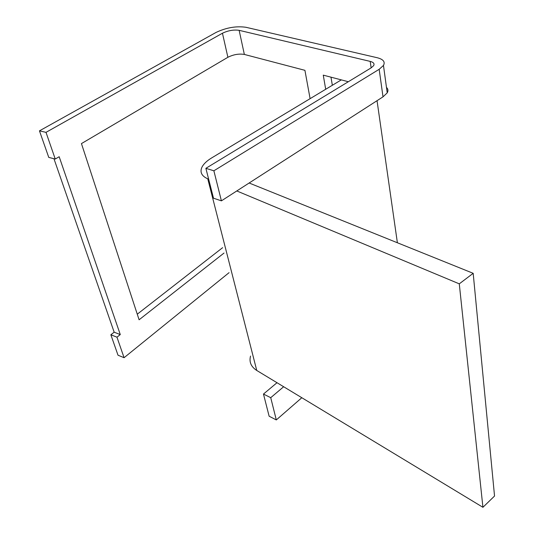 <?xml version="1.0" encoding="UTF-8"?>
<svg xmlns="http://www.w3.org/2000/svg" width="534" height="534" viewBox="0 0 534 534"><rect width="100%" height="100%" fill="white"/><g stroke="black" fill="none" stroke-linecap="round" stroke-linejoin="round"><path stroke-width="0.8" d="M224.013 253.056L139.1 319.786L81.448 143.593L227.891 57.285C233.471 54.501 238.958 53.554 244.352 54.435L304.921 70.328L310.1 98.663M46.004 132.352L39.463 130.85L48.761 157.403L55.249 159.039L46.004 132.352L222.451 33.228C228.138 30.518 233.705 29.55 239.145 30.331L370.209 61.397C373.54 62.271 374.681 63.686 373.64 65.649L371.19 67.838L205.877 168.323L213.874 170.793L221.41 200.851L213.5 198.201L205.877 168.323M39.463 130.85L215.99 32.467C226.169 27.634 236.135 25.906 245.887 27.274L377.198 57.725C383.285 59.281 385.374 61.857 383.472 65.435L379.173 69.3L213.874 170.793M386.469 87.382C388.125 88.978 388.372 90.807 387.217 92.863L383.011 96.848L221.41 200.851M55.249 159.039L59.181 156.722L120.277 334.578L114.169 332.195L53.941 158.705M116.966 337.181L110.858 334.778L118.014 355.217L124.075 357.7L116.966 337.181L120.277 334.578M110.858 334.778L114.169 332.195M124.075 357.7L229.066 272.66M137.265 314.192L222.631 247.669M325.7 89.271L323.264 75.14L348.348 81.729M330.98 77.17L332.342 85.273M283.654 386.736L270.731 397.683L276.305 419.931L269.129 416.22L263.469 394.059L270.731 397.683M301.81 397.723L276.305 419.931M277.006 382.711L263.469 394.059M341.306 79.88L211.604 157.957C206.778 160.881 203.554 163.978 201.925 167.235C199.709 172.202 201.652 176.066 207.759 178.83L208.654 179.204M250.539 356.085C248.977 361.972 251.047 366.765 256.754 370.462L482.923 507.3L494.537 496.039L473.184 273.315L459.28 283.848L482.923 507.3M236.789 190.952L459.28 283.848M397.383 242.756L377.044 100.692M249.138 183.008L473.184 273.315M227.891 57.285L222.451 33.228M239.145 30.331L244.352 54.435M379.173 69.3L383.011 96.848M371.143 67.871L370.209 61.397M256.754 370.462L207.759 178.83M383.472 65.435L387.217 92.863"/></g></svg>
